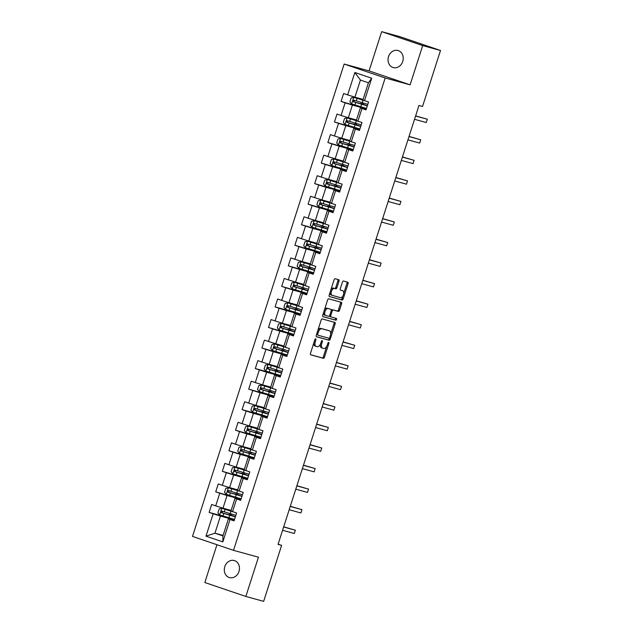 <?xml version="1.0" encoding="UTF-8"?>
<svg xmlns="http://www.w3.org/2000/svg" width="633" height="633" viewBox="0 0 633 633"><rect width="100%" height="100%" fill="white"/><g stroke="black" fill="none" stroke-linecap="round" stroke-linejoin="round"><path stroke-width="0.95" d="M315.669 338.837A0.95 0.506 108.8 0 0 314.886 339.604L310.479 353.349A1.361 0.72 108.8 0 0 310.74 354.82A1.361 0.72 108.8 0 0 310.763 354.828L323.336 358.294A1.361 0.72 108.8 0 0 324.452 357.194L328.867 343.45A0.95 0.506 108.8 0 0 328.677 342.421A0.95 0.506 108.8 0 0 328.662 342.413A0.95 0.506 108.8 0 0 327.886 343.181L327.316 344.961A4.344 2.318 108.8 0 1 323.748 348.482L322.703 348.197A4.344 2.318 108.8 0 1 322.632 348.174A4.344 2.318 108.8 0 1 321.793 343.442L322.363 341.662A0.95 0.506 108.8 0 0 322.181 340.633A0.95 0.506 108.8 0 0 322.165 340.625A0.95 0.506 108.8 0 0 321.39 341.393L320.812 343.173A4.344 2.318 108.8 0 1 317.252 346.694L316.199 346.409A4.344 2.318 108.8 0 1 316.136 346.386A4.344 2.318 108.8 0 1 315.297 341.654L315.867 339.874A0.95 0.506 108.8 0 0 315.685 338.845A0.95 0.506 108.8 0 0 315.669 338.837M388.535 56.622A8.854 7.493 -74.6 0 0 393.283 67.573A8.854 7.493 -74.6 0 0 402.73 61.448A8.854 7.493 -74.6 0 0 397.983 50.498A8.854 7.493 -74.6 0 0 388.535 56.622M224.786 566.662A8.854 7.493 -74.6 0 0 229.534 577.605A8.854 7.493 -74.6 0 0 238.981 571.48A8.854 7.493 -74.6 0 0 234.234 560.529A8.854 7.493 -74.6 0 0 224.786 566.662M339.003 281.194A1.361 0.72 108.8 0 0 338.742 279.715A1.361 0.72 108.8 0 0 338.718 279.707L335.189 278.742A1.361 0.72 108.8 0 0 334.074 279.841L329.176 295.097A1.361 0.72 108.8 0 0 329.437 296.576A1.361 0.72 108.8 0 0 329.461 296.584L342.042 300.042A1.361 0.72 108.8 0 0 343.157 298.942L348.055 283.687A1.361 0.72 108.8 0 0 347.794 282.207A1.361 0.72 108.8 0 0 347.77 282.199L343.505 281.028A1.361 0.72 108.8 0 0 342.39 282.128L340.293 288.656A1.361 0.72 108.8 0 0 340.562 290.136A1.361 0.72 108.8 0 0 340.578 290.143L342.69 290.721A3.632 1.939 108.8 0 1 342.754 290.745A3.632 1.939 108.8 0 1 343.434 294.749A3.632 1.939 108.8 0 1 340.475 297.645L332.19 295.366A3.632 1.939 108.8 0 1 332.135 295.342A3.632 1.939 108.8 0 1 331.455 291.338A3.632 1.939 108.8 0 1 334.414 288.442L335.791 288.822A1.361 0.72 108.8 0 0 336.906 287.722L339.003 281.194L337.895 280.823A1.361 0.72 108.8 0 0 337.808 279.462M410.105 84.838L422.702 45.584L440.505 50.482L399.478 36.548L381.675 31.65L369.071 70.904L344.154 64.044L385.18 77.986L410.105 84.838L369.071 70.904M216.953 544.712L204.815 582.518L245.841 596.452L258.446 557.198L233.522 550.346L385.18 77.986M245.841 596.452L263.637 601.35L281.614 545.369L278.116 544.182M440.505 50.482L422.528 106.463L418.967 105.482L278.053 544.388L281.614 545.369M322.284 318.953A1.361 0.72 108.8 0 0 321.168 320.053L316.271 335.308A1.361 0.72 108.8 0 0 316.532 336.788L329.128 340.253A1.361 0.72 108.8 0 0 330.244 339.153L335.142 323.898A1.361 0.72 108.8 0 0 334.881 322.419A1.361 0.72 108.8 0 0 334.857 322.411L322.284 318.953M322.727 315.202L327.625 299.947A1.361 0.72 108.8 0 1 328.733 298.847L341.314 302.305A1.361 0.72 108.8 0 1 341.337 302.313A1.361 0.72 108.8 0 1 341.598 303.793L339.502 310.32A1.361 0.72 108.8 0 1 338.386 311.42L333.282 310.02A1.361 0.72 108.8 0 0 332.175 311.12L330.782 315.448A1.361 0.72 108.8 0 0 331.043 316.927A1.361 0.72 108.8 0 0 331.067 316.935L336.376 318.399A0.95 0.506 108.8 0 1 336.392 318.399A0.95 0.506 108.8 0 1 336.574 319.451A0.95 0.506 108.8 0 1 335.799 320.203L323.004 316.69A1.361 0.72 108.8 0 0 323.004 316.69A1.361 0.72 108.8 0 1 322.727 315.202M344.154 64.044L192.495 536.412L233.522 550.346M366.365 108.836L341.068 101.422L345.12 102.799L341.06 115.443L337.009 114.067L334.477 121.971L338.52 123.348L334.461 135.992L330.418 134.615L327.878 142.52L331.921 143.897L327.862 156.541L323.819 155.164L321.279 163.069L325.33 164.445L321.263 177.09L317.22 175.713L314.68 183.617L318.731 184.994L314.672 197.638L310.621 196.262L308.081 204.166L312.132 205.543L308.073 218.187L304.022 216.81L301.49 224.715L305.533 226.092L301.474 238.736L297.431 237.359L294.891 245.264L298.934 246.641L294.875 259.285L290.832 257.908L288.292 265.813L292.343 267.189L288.276 279.833L284.233 278.457L281.693 286.361L285.744 287.738L281.685 300.382L277.634 299.005L275.094 306.91L279.145 308.287L275.086 320.931L271.035 319.554L268.503 327.459L272.546 328.836L268.487 341.48L264.436 340.103L261.904 348.008L265.947 349.384L261.888 362.029L257.845 360.652L255.305 368.556L259.348 369.933L255.289 382.577L251.246 381.201L248.706 389.105L252.757 390.482L248.698 403.126L244.647 401.749L242.107 409.654L246.158 411.031L242.099 423.675L238.048 422.298L235.516 430.203L239.559 431.579L235.5 444.224L231.449 442.847L228.917 450.751L232.96 452.128L228.901 464.772L224.857 463.396L222.318 471.3L226.361 472.677L222.302 485.321L218.258 483.944L215.718 491.849L219.77 493.226L215.703 505.87L211.659 504.493L209.119 512.398L213.171 513.774L205.978 536.167L222.832 541.888L222.935 535.898L228.434 518.775L234.234 520.373M341.068 101.422L343.608 93.518L347.659 94.895L354.844 72.502L371.706 78.223L364.513 100.615L368.556 101.992L366.024 109.897L361.973 108.52L357.914 121.164L361.965 122.541L359.425 130.445L355.374 129.069L351.315 141.713L355.366 143.09L352.826 150.994L348.783 149.617L344.716 162.262L348.767 163.638L346.227 171.543L342.184 170.166L338.125 182.81L342.168 184.187L339.628 192.092L335.585 190.715L331.526 203.359L335.569 204.736L333.037 212.641L328.986 211.264L324.927 223.908L328.978 225.285L326.438 233.189L322.387 231.813L318.328 244.457L322.379 245.833L319.839 253.738L315.788 252.361L311.729 265.005L315.78 266.382L313.24 274.287L309.197 272.91L305.138 285.554L309.181 286.931L306.641 294.836L302.598 293.459L298.539 306.103L302.582 307.48L300.05 315.384L295.999 314.008L291.94 326.652L295.983 328.029L293.451 335.933L289.4 334.556L285.341 347.201L289.392 348.577L286.852 356.482L282.801 355.105L278.742 367.749L282.793 369.126L280.253 377.031L276.21 375.654L272.15 388.298L276.194 389.675L273.654 397.579L269.611 396.203L265.551 408.847L269.595 410.224L267.063 418.128L263.012 416.751L258.952 429.396L262.996 430.772L260.464 438.677L256.412 437.3L252.353 449.944L256.405 451.321L253.865 459.226L249.813 457.849L245.754 470.493L249.806 471.87L247.266 479.774L243.222 478.398L239.155 491.042L243.207 492.419L240.667 500.323L236.623 498.946L232.564 511.599L236.607 512.967L234.068 520.872L230.024 519.495L222.832 541.888M356.482 119.969L348.34 117.73L352.399 105.086L366.333 108.916M366.183 109.39L360.383 107.8L356.324 120.444L357.914 121.164M352.399 105.086L345.12 102.799M348.34 117.73L341.06 115.443M361.973 108.52L360.383 107.8M349.883 140.518L341.749 138.279L345.808 125.635L359.734 129.472M359.584 129.939L353.792 128.349L349.733 140.993L351.315 141.713M345.808 125.635L338.52 123.348M341.749 138.279L334.461 135.992M355.374 129.069L353.792 128.349M343.284 161.067L335.15 158.828L339.209 146.183L353.143 150.021M352.985 150.488L347.193 148.897L343.133 161.542L344.716 162.262M339.209 146.183L331.921 143.897M335.15 158.828L327.862 156.541M348.783 149.617L347.193 148.897M336.685 181.616L328.551 179.376L332.61 166.732L346.544 170.57M346.393 171.037L340.594 169.446L336.534 182.09L338.125 182.81M332.61 166.732L325.33 164.445M328.551 179.376L321.263 177.09M342.184 170.166L340.594 169.446M330.086 202.164L321.952 199.925L326.011 187.281L339.945 191.119M339.794 191.585L333.995 189.995L329.935 202.639L331.526 203.359M326.011 187.281L318.731 184.994M321.952 199.925L314.672 197.638M335.585 190.715L333.995 189.995M323.495 222.713L315.353 220.474L319.412 207.83L333.346 211.667M333.195 212.134L327.396 210.544L323.336 223.188L324.927 223.908M319.412 207.83L312.132 205.543M315.353 220.474L308.073 218.187M328.986 211.264L327.396 210.544M316.896 243.262L308.754 241.023L312.821 228.378L326.747 232.216M326.596 232.683L320.804 231.092L316.745 243.737L318.328 244.457M312.821 228.378L305.533 226.092M308.754 241.023L301.474 238.736M322.387 231.813L320.804 231.092M310.297 263.811L302.163 261.571L306.222 248.927L320.156 252.765M319.997 253.232L314.205 251.641L310.146 264.285L311.729 265.005M306.222 248.927L298.934 246.641M302.163 261.571L294.875 259.285M315.788 252.361L314.205 251.641M303.698 284.359L295.564 282.12L299.623 269.476L313.557 273.314M313.406 273.78L307.606 272.19L303.547 284.834L305.138 285.554M299.623 269.476L292.343 267.189M295.564 282.12L288.276 279.833M309.197 272.91L307.606 272.19M297.099 304.908L288.964 302.669L293.024 290.025L306.958 293.862M306.807 294.329L301.007 292.739L296.948 305.383L298.539 306.103M293.024 290.025L285.744 287.738M288.964 302.669L281.685 300.382M302.598 293.459L301.007 292.739M290.5 325.457L282.365 323.218L286.425 310.574L300.359 314.411M300.208 314.878L294.408 313.288L290.349 325.932L291.94 326.652M286.425 310.574L279.145 308.287M282.365 323.218L275.086 320.931M295.999 314.008L294.408 313.288M283.908 346.006L275.766 343.766L279.833 331.122L293.759 334.96M293.609 335.427L287.817 333.836L283.75 346.48L285.341 347.201M279.833 331.122L272.546 328.836M275.766 343.766L268.487 341.48M289.4 334.556L287.817 333.836M277.309 366.554L269.175 364.315L273.234 351.671L287.168 355.509M287.01 355.975L281.218 354.385L277.159 367.029L278.742 367.749M273.234 351.671L265.947 349.384M269.175 364.315L261.888 362.029M282.801 355.105L281.218 354.385M270.71 387.103L262.576 384.864L266.635 372.22L280.569 376.057M280.419 376.524L274.619 374.934L270.56 387.578L272.15 388.298M266.635 372.22L259.348 369.933M262.576 384.864L255.289 382.577M276.21 375.654L274.619 374.934M264.111 407.652L255.977 405.413L260.036 392.769L273.97 396.606M273.82 397.073L268.02 395.483L263.961 408.127L265.551 408.847M260.036 392.769L252.757 390.482M255.977 405.413L248.698 403.126M269.611 396.203L268.02 395.483M257.512 428.201L249.378 425.962L253.437 413.317L267.371 417.155M267.221 417.622L261.421 416.031L257.362 428.676L258.952 429.396M253.437 413.317L246.158 411.031M249.378 425.962L242.099 423.675M263.012 416.751L261.421 416.031M250.921 448.75L242.779 446.51L246.846 433.866L260.772 437.704M260.622 438.178L254.83 436.58L250.763 449.224L252.353 449.944M246.846 433.866L239.559 431.579M242.779 446.51L235.5 444.224M256.412 437.3L254.83 436.58M244.322 469.298L236.188 467.059L240.247 454.415L254.181 458.252M254.023 458.727L248.231 457.129L244.172 469.773L245.754 470.493M240.247 454.415L232.96 452.128M236.188 467.059L228.901 464.772M249.813 457.849L248.231 457.129M237.723 489.847L229.589 487.608L233.648 474.964L247.582 478.801M247.432 479.276L241.632 477.678L237.573 490.322L239.155 491.042M233.648 474.964L226.361 472.677M229.589 487.608L222.302 485.321M243.222 478.398L241.632 477.678M231.124 510.396L222.99 508.157L227.049 495.512L240.983 499.35M240.833 499.825L235.033 498.226L230.974 510.871L232.564 511.599M227.049 495.512L219.77 493.226M222.99 508.157L215.703 505.87M236.623 498.946L235.033 498.226M223.093 535.423L214.951 533.184L220.45 516.061L234.384 519.899M220.45 516.061L213.171 513.774M222.935 535.898L214.951 533.184L205.978 536.167M230.024 519.495L228.434 518.775M422.702 45.584L381.675 31.65M364.513 100.615L362.923 99.895L368.422 82.773L360.438 80.059L354.939 97.181L363.073 99.421M371.706 78.223L368.422 82.773M360.438 80.059L354.844 72.502M354.939 97.181L347.659 94.895M234.408 519.82L230.103 518.166M231.053 515.191L231.417 514.083M230.103 518.174L209.119 512.398M241.007 499.271L215.718 491.849M237.652 494.642L238.008 493.534M247.606 478.722L222.318 471.3M244.251 474.093L244.607 472.986M254.205 458.173L228.917 450.751M250.85 453.545L251.206 452.437M260.804 437.625L235.516 430.203M257.449 432.996L257.805 431.888M263.091 415.43L242.107 409.654M267.395 417.076L263.091 415.422M264.048 412.447L264.404 411.339M273.994 396.527L248.706 389.105M270.639 391.898L271.003 390.79M276.281 374.332L255.305 368.556M280.593 375.978L276.289 374.325M277.238 371.349L277.594 370.242M287.192 355.43L261.904 348.008M283.837 350.801L284.193 349.693M293.791 334.881L268.503 327.459M290.436 330.252L290.792 329.144M296.078 312.686L275.094 306.91M300.382 314.332L296.078 312.678M297.035 309.703L297.391 308.595M306.981 293.783L281.693 286.361M303.626 289.154L303.99 288.047M313.58 273.234L288.292 265.813M310.225 268.606L310.581 267.498M320.179 252.678L294.891 245.264M316.824 248.057L317.18 246.949M326.778 232.129L301.49 224.715M323.423 227.508L323.779 226.4M333.369 211.58L308.081 204.166M330.022 206.959L330.379 205.844M339.968 191.031L314.68 183.617M336.614 186.411L336.978 185.295M346.567 170.483L321.279 163.069M343.213 165.862L343.569 164.746M353.167 149.934L327.878 142.52M349.812 145.313L350.168 144.197M359.766 129.385L334.477 121.971M356.411 124.764L356.767 123.649M363.01 104.216L363.366 103.1M313.857 342.817A4.344 2.318 108.8 0 0 315.028 346.006A4.344 2.318 108.8 0 0 315.092 346.029L316.065 346.362M320.409 344.186A4.344 2.318 108.8 0 0 321.524 347.794A4.344 2.318 108.8 0 0 321.596 347.818L322.561 348.15M310.566 354.702L322.229 357.914A1.361 0.72 108.8 0 0 323.344 356.814L326.683 346.417M330.655 334.05L334.034 323.518A1.361 0.72 108.8 0 0 333.947 322.157M316.35 336.669L328.021 339.881A1.361 0.72 108.8 0 0 329.136 338.774L329.358 338.077M317.703 334.153A0.95 0.506 108.8 0 0 317.885 335.189A0.95 0.506 108.8 0 0 317.901 335.197L328.946 338.236A0.95 0.506 108.8 0 0 329.722 337.46L330.323 335.585A4.344 2.318 108.8 0 0 329.484 330.853A4.344 2.318 108.8 0 0 329.413 330.837L321.873 328.756A4.344 2.318 108.8 0 0 318.304 332.278L317.703 334.153L316.745 333.828M328.448 330.505A4.344 2.318 108.8 0 0 328.377 330.481A4.344 2.318 108.8 0 0 328.305 330.458L329.413 330.837M317.829 330.45A4.344 2.318 108.8 0 1 320.757 328.385L328.305 330.458M331.304 310.21A1.361 0.72 108.8 0 1 332.175 309.64L337.278 311.048A1.361 0.72 108.8 0 0 338.394 309.941L340.491 303.413A1.361 0.72 108.8 0 0 340.404 302.052M329.556 315.717A1.361 0.72 108.8 0 0 329.935 316.555A1.361 0.72 108.8 0 0 329.959 316.555L331.019 316.919M322.806 316.563L334.683 319.831A0.95 0.506 108.8 0 0 335.403 319.23A0.95 0.506 108.8 0 0 335.427 318.138M327.989 308.564A3.632 1.939 108.8 0 0 325.03 311.452A3.632 1.939 108.8 0 0 325.71 315.463A3.632 1.939 108.8 0 0 325.773 315.479L328.693 316.278A1.361 0.72 108.8 0 0 329.801 315.179L331.194 310.85A1.361 0.72 108.8 0 0 330.932 309.371A1.361 0.72 108.8 0 0 330.909 309.363L326.881 308.184A3.632 1.939 108.8 0 0 324.405 309.956M323.637 312.362A3.632 1.939 108.8 0 0 324.602 315.084A3.632 1.939 108.8 0 0 324.666 315.099L325.655 315.44M330.932 309.371L329.825 308.991A1.361 0.72 108.8 0 0 329.825 308.991A1.361 0.72 108.8 0 0 329.801 308.991L330.909 309.363M326.881 308.184L329.801 308.991M330.917 289.692A3.632 1.939 108.8 0 1 333.306 288.07L334.683 288.45A1.361 0.72 108.8 0 0 335.799 287.35L337.895 280.823M330.038 292.422A3.632 1.939 108.8 0 0 331.027 294.97A3.632 1.939 108.8 0 0 331.083 294.986L332.08 295.326M341.701 290.389A3.632 1.939 108.8 0 0 341.646 290.365A3.632 1.939 108.8 0 0 341.583 290.349L342.69 290.721M340.38 290.017L341.583 290.349M343.743 293.293L346.947 283.307A1.361 0.72 108.8 0 0 346.86 281.954M329.263 296.458L340.934 299.67A1.361 0.72 108.8 0 0 342.049 298.562L342.864 296.022M231.718 515.84L228.735 514.4L230.657 514.882A0.831 0.443 108.8 0 0 231.377 514.067M233.023 511.757L221.851 508.339L219.208 508.908L217.934 512.857L219.73 514.93L234.542 519.408M221.851 508.339L234.495 512.255M231.021 510.712L230.048 510.309L231.077 510.554M235.856 515.325L221.961 511.147C220.822 511.353 220.656 511.883 221.455 512.73L235.341 516.908M235.389 516.781L230.91 515.143M231.813 515.539L222.484 513.015L222.12 511.583M282.579 530.28L294.305 533.508L295.366 530.217L283.695 526.822M294.305 533.508L295.366 530.217L283.639 526.988M238.309 495.291L235.334 493.851L237.248 494.333A0.831 0.443 108.8 0 0 237.968 493.518M239.622 491.2L228.442 487.79L225.807 488.36L224.533 492.308L226.329 494.381L241.141 498.859M228.442 487.79L241.094 491.706M237.62 490.164L236.647 489.76L237.676 490.005M242.447 494.777L228.56 490.599C227.421 490.804 227.255 491.335 228.054 492.181L241.941 496.359M241.98 496.232L237.51 494.595M238.412 494.99L229.075 492.466L228.719 491.034M289.178 509.731L300.904 512.959L301.965 509.668L290.286 506.273M300.904 512.959L301.965 509.668L290.238 506.44M244.908 474.742L241.933 473.294L243.847 473.785A0.831 0.443 108.8 0 0 244.567 472.97M246.237 470.659L235.041 467.241L232.398 467.811L231.132 471.759L232.928 473.832L247.732 478.311M235.041 467.241L247.693 471.158M244.219 469.615L243.246 469.211L244.267 469.457M249.046 474.228L235.159 470.05C234.02 470.256 233.846 470.786 234.653 471.632L248.54 475.81M248.579 475.684L244.109 474.046M245.003 474.441L235.674 471.917L235.318 470.485M295.777 489.182L307.503 492.411L308.556 489.119L296.885 485.725M307.503 492.411L308.556 489.119L296.837 485.891M251.507 454.193L248.532 452.745L250.446 453.236A0.831 0.443 108.8 0 0 251.166 452.421M252.828 450.11L241.64 446.692L238.997 447.262L237.731 451.21L239.527 453.283L254.331 457.762M241.64 446.692L254.292 450.609M250.818 449.066L249.845 448.662L250.866 448.908M255.645 453.679L241.759 449.501C240.619 449.707 240.445 450.237 241.244 451.084L255.139 455.262M255.178 455.135L250.708 453.497M251.602 453.893L242.273 451.369L241.909 449.936M302.376 468.634L314.103 471.862L315.155 468.57L303.484 465.176M314.103 471.862L315.155 468.57L303.429 465.342M258.106 433.645L255.131 432.197L257.045 432.687A0.831 0.443 108.8 0 0 257.766 431.872M259.419 429.554L248.239 426.144L245.596 426.705L244.33 430.662L246.126 432.735L260.931 437.213M248.239 426.144L260.891 430.06M257.417 428.517L256.436 428.114L257.465 428.359M262.244 433.13L248.35 428.952C247.21 429.158 247.044 429.688 247.843 430.535L261.738 434.713M261.777 434.586L257.307 432.948M258.201 433.344L248.872 430.82L248.508 429.388M308.975 448.085L320.694 451.313L321.754 448.022L310.083 444.627M320.694 451.313L321.754 448.022L310.028 444.793M264.705 413.096L261.722 411.648L263.644 412.138A0.831 0.443 108.8 0 0 264.365 411.323M266.01 409.005L254.838 405.595L252.195 406.157L250.921 410.113L252.717 412.186L267.53 416.664M254.838 405.595L267.482 409.511M264.016 407.969L263.035 407.565L264.064 407.81M268.843 412.581L254.949 408.404C253.809 408.609 253.643 409.14 254.442 409.986L268.329 414.164M268.376 414.037L263.898 412.4M264.8 412.795L255.471 410.271L255.107 408.839M315.566 427.536L327.293 430.764L328.353 427.473L316.682 424.078M327.293 430.764L328.353 427.473L316.627 424.245M271.296 392.539L268.321 391.099L270.244 391.59A0.831 0.443 108.8 0 0 270.956 390.775M272.609 388.456L261.429 385.046L258.794 385.608L257.52 389.564L259.316 391.637L274.129 396.116M261.429 385.046L274.081 388.963M270.608 387.42L269.634 387.016L270.663 387.261M275.434 392.033L261.548 387.855C260.408 388.061 260.242 388.591 261.041 389.437L274.928 393.615M274.967 393.489L270.497 391.851M271.399 392.246L262.062 389.722L261.706 388.29M322.165 406.987L333.892 410.216L334.952 406.924L323.281 403.53M333.892 410.216L334.952 406.924L323.226 403.696M277.895 371.99L274.92 370.55L276.835 371.041A0.831 0.443 108.8 0 0 277.555 370.226M279.224 367.915L268.028 364.497L265.385 365.059L264.119 369.015L265.915 371.088L280.728 375.567M268.028 364.497L280.68 368.414M277.207 366.871L276.233 366.467L277.262 366.713M282.033 371.484L268.147 367.306C267.007 367.512 266.833 368.042 267.64 368.889L281.527 373.066M281.566 372.94L277.096 371.302M277.99 371.698L268.661 369.174L268.305 367.741M328.764 386.439L340.491 389.667L341.543 386.375L329.872 382.981M340.491 389.667L341.543 386.375L329.825 383.147M284.494 351.442L281.519 350.002L283.434 350.492A0.831 0.443 108.8 0 0 284.154 349.677M285.807 347.359L274.627 343.948L271.984 344.51L270.718 348.466L272.514 350.54L287.319 355.018M274.627 343.948L287.279 347.865M283.806 346.322L282.832 345.919L283.853 346.164M288.632 350.935L274.746 346.757C273.606 346.963 273.432 347.493 274.239 348.34L288.126 352.518M288.165 352.391L283.695 350.753M284.589 351.149L275.26 348.625L274.896 347.193M335.363 365.89L347.09 369.118L348.142 365.827L336.471 362.432M347.09 369.118L348.142 365.827L336.416 362.598M291.093 330.893L288.118 329.453L290.033 329.943A0.831 0.443 108.8 0 0 290.753 329.128M292.406 326.81L281.226 323.4L278.583 323.961L277.317 327.918L279.113 329.991L293.918 334.469M281.226 323.4L293.878 327.308M290.405 325.773L289.423 325.37L290.452 325.615M295.231 330.386L281.337 326.209C280.197 326.414 280.031 326.945 280.83 327.791L294.725 331.969M294.764 331.842L290.294 330.204M291.188 330.6L281.859 328.076L281.495 326.644M341.962 345.341L353.681 348.569L354.741 345.278L343.07 341.883M353.681 348.569L354.741 345.278L343.015 342.049M297.692 310.344L294.717 308.904L296.632 309.395A0.831 0.443 108.8 0 0 297.352 308.58M298.998 306.261L287.825 302.851L285.182 303.413L283.916 307.369L285.705 309.442L300.517 313.921M287.825 302.851L300.469 306.76M297.004 305.225L296.022 304.821L297.051 305.066M301.83 309.838L287.936 305.66C286.796 305.866 286.63 306.396 287.429 307.242L301.324 311.42M301.363 311.294L296.893 309.656M297.787 310.051L288.458 307.527L288.094 306.095M348.554 324.792L360.28 328.021L361.34 324.729L349.669 321.335M360.28 328.021L361.34 324.729L349.614 321.501M304.291 289.795L301.308 288.355L303.231 288.846A0.831 0.443 108.8 0 0 303.943 288.031M305.612 285.72L294.416 282.302L291.781 282.864L290.507 286.82L292.304 288.885L307.116 293.372M294.416 282.302L307.068 286.211M303.595 284.676L302.621 284.272L303.65 284.518M308.421 289.289L294.535 285.111C293.396 285.317 293.229 285.847 294.029 286.694L307.915 290.871M307.954 290.745L303.484 289.107M304.386 289.503L295.049 286.978L294.693 285.546M355.153 304.244L366.879 307.472L367.939 304.18L356.268 300.786M366.879 307.472L367.939 304.18L356.213 300.952M310.882 269.247L307.907 267.806L309.822 268.297A0.831 0.443 108.8 0 0 310.542 267.482M312.211 265.172L301.015 261.753L298.38 262.315L297.106 266.271L298.903 268.337L313.715 272.823M301.015 261.753L313.667 265.662M310.194 264.127L309.221 263.724L310.249 263.969M315.02 268.74L301.134 264.562C299.995 264.768 299.82 265.298 300.628 266.145L314.514 270.323M314.554 270.196L310.083 268.558M310.977 268.954L301.648 266.43L301.292 264.998M361.752 283.695L373.478 286.923L374.538 283.631L362.859 280.237M373.478 286.923L374.538 283.631L362.812 280.403M317.481 248.698L314.506 247.258L316.421 247.748A0.831 0.443 108.8 0 0 317.141 246.933M318.795 244.615L307.614 241.205L304.971 241.766L303.705 245.723L305.502 247.788L320.306 252.274M307.614 241.205L320.266 245.113M316.793 243.578L315.82 243.175L316.84 243.42M321.619 248.191L307.733 244.014C306.594 244.219 306.419 244.749 307.227 245.596L321.113 249.774M321.153 249.647L316.682 248.009M317.576 248.405L308.247 245.881L307.891 244.449M368.351 263.146L380.077 266.374L381.129 263.083L369.458 259.688M380.077 266.374L381.129 263.083L369.411 259.854M324.08 228.149L321.105 226.709L323.02 227.2A0.831 0.443 108.8 0 0 323.74 226.385M325.394 224.066L314.213 220.656L311.571 221.218L310.305 225.174L312.101 227.239L326.905 231.725M314.213 220.656L326.865 224.565M323.392 223.03L322.411 222.626L323.439 222.871M328.218 227.643L314.332 223.465C313.185 223.671 313.019 224.193 313.818 225.047L327.712 229.225M327.752 229.099L323.281 227.461M324.175 227.856L314.846 225.332L314.482 223.9M374.95 242.597L386.676 245.826L387.728 242.534L376.057 239.139M386.676 245.826L387.728 242.534L376.002 239.306M330.679 207.6L327.704 206.16L329.619 206.651A0.831 0.443 108.8 0 0 330.339 205.836M332.001 203.525L320.812 200.107L318.17 200.669L316.904 204.625L318.692 206.69L333.504 211.177M320.812 200.107L333.464 204.016M329.991 202.481L329.01 202.077L330.038 202.323M334.817 207.094L320.923 202.916C319.784 203.122 319.618 203.644 320.417 204.499L334.311 208.676M334.351 208.55L329.88 206.912M330.774 207.308L321.445 204.783L321.081 203.351M381.549 222.048L393.267 225.277L394.327 221.985L382.656 218.591M393.267 225.277L394.327 221.985L382.601 218.757M337.278 187.052L334.295 185.611L336.218 186.102A0.831 0.443 108.8 0 0 336.93 185.287M338.6 182.977L327.411 179.558L324.769 180.12L323.495 184.076L325.291 186.142L340.103 190.628M327.411 179.558L340.056 183.467M336.582 181.932L335.609 181.529L336.637 181.774M341.416 186.545L327.522 182.367C326.383 182.573 326.217 183.095 327.016 183.95L340.902 188.128M340.942 188.001L336.471 186.363M337.373 186.759L328.036 184.227L327.68 182.802M388.14 201.5L399.866 204.728L400.926 201.436L389.255 198.042M399.866 204.728L400.926 201.436L389.2 198.208M343.869 166.503L340.894 165.063L342.809 165.553A0.831 0.443 108.8 0 0 343.529 164.738M345.199 162.428L334.002 159.01L331.368 159.571L330.094 163.528L331.89 165.593L346.702 170.079M334.002 159.01L346.655 162.918M343.181 161.383L342.208 160.98L343.236 161.225M348.008 165.996L334.121 161.819C332.982 162.024 332.816 162.546 333.615 163.401L347.501 167.579M347.541 167.452L343.07 165.814M343.972 166.21L334.635 163.678L334.279 162.254M394.739 180.951L406.465 184.179L407.525 180.88L395.847 177.493M406.465 184.179L407.525 180.88L395.799 177.659M350.468 145.954L347.493 144.514L349.408 145.004A0.831 0.443 108.8 0 0 350.128 144.189M351.782 141.871L340.601 138.461L337.959 139.023L336.693 142.979L338.489 145.044L353.293 149.53M340.601 138.461L353.254 142.37M349.78 140.835L348.807 140.431L349.827 140.676M354.607 145.448L340.72 141.27C339.581 141.476 339.407 141.998 340.214 142.852L354.1 147.03M354.14 146.903L349.669 145.266M350.563 145.661L341.234 143.129L340.878 141.705M401.338 160.402L413.064 163.631L414.117 160.331L402.446 156.944M413.064 163.631L414.117 160.331L402.398 157.111M357.067 125.405L354.092 123.965L356.007 124.456A0.831 0.443 108.8 0 0 356.727 123.641M358.381 121.322L347.201 117.912L344.558 118.474L343.292 122.43L345.088 124.495L359.892 128.982M347.201 117.912L359.853 121.821M356.379 120.286L355.406 119.882L356.426 120.128M361.206 124.899L347.319 120.721C346.18 120.927 346.006 121.449 346.805 122.304L360.699 126.481M360.739 126.355L356.268 124.717M357.162 125.112L347.834 122.58L347.47 121.156M407.937 139.853L419.663 143.082L420.716 139.782L409.045 136.396M419.663 143.082L420.716 139.782L408.989 136.562M363.666 104.856L360.691 103.416L362.606 103.907A0.831 0.443 108.8 0 0 363.326 103.092M364.988 100.782L353.8 97.363L351.157 97.925L349.891 101.881L351.687 103.947L366.491 108.433M353.8 97.363L366.452 101.272M362.978 99.737L361.997 99.334L363.026 99.579M367.805 104.35L353.91 100.172C352.771 100.378 352.605 100.9 353.404 101.755L367.298 105.933M367.338 105.806L362.867 104.168M363.761 104.564L354.433 102.032L354.069 100.607M414.536 119.305L426.254 122.533L427.315 119.233L415.644 115.847M426.254 122.533L427.315 119.233L415.588 116.013M314.332 341.329L315.297 341.654M321.406 341.337L322.363 341.662M320.836 343.118L321.793 343.442M327.902 343.126L328.867 343.45M323.344 356.814L324.452 357.194M322.229 357.914L323.336 358.294M314.91 339.549L315.867 339.874M334.034 323.518L335.142 323.898M329.136 338.774L330.244 339.153M328.021 339.881L329.128 340.253M320.757 328.385L321.873 328.756M317.347 331.953L318.304 332.278M340.491 303.413L341.598 303.793M338.394 309.941L339.502 310.32M337.278 311.048L338.386 311.42M332.175 309.64L333.282 310.02M331.209 310.795L332.175 311.12M329.825 315.123L330.782 315.448M334.683 319.831L335.799 320.203M335.799 287.35L336.906 287.722M334.683 288.45L335.791 288.822M333.306 288.07L334.414 288.442M346.947 283.307L348.055 283.687M342.049 298.562L343.157 298.942M340.934 299.67L342.042 300.042M231.108 515.04L230.657 514.882M221.779 508.354L219.691 514.874M229.668 515.286L228.869 517.786M229.834 515.278L229.961 514.882M230.982 511.203L230.175 513.703M223.789 513.474L222.982 515.974M225.103 509.391L224.296 511.891M222.484 513.015L221.455 512.73M237.707 494.492L237.248 494.333M228.378 487.806L226.282 494.326M236.267 494.737L235.468 497.237M236.425 494.729L236.552 494.333M237.581 490.654L236.774 493.154M230.388 492.925L229.581 495.425M231.694 488.842L230.895 491.343M229.075 492.466L228.054 492.181M244.298 473.935L243.847 473.785M234.978 467.257L232.881 473.777M242.866 474.188L242.059 476.689M243.025 474.18L243.151 473.785M244.18 470.105L243.373 472.606M236.987 472.376L236.18 474.877M238.293 468.293L237.494 470.794M235.674 471.917L234.653 471.632M250.897 453.386L250.446 453.236M241.577 446.708L239.48 453.228M249.465 453.639L248.658 456.14M249.624 453.632L249.75 453.236M250.771 449.557L249.972 452.057M243.578 451.827L242.779 454.328M244.892 447.745L244.093 450.245M242.273 451.369L241.244 451.084M257.496 432.837L257.045 432.687M248.168 426.159L246.079 432.679M256.064 433.091L255.257 435.591M256.223 433.083L256.349 432.687M257.37 429.008L256.571 431.508M250.177 431.279L249.378 433.779M251.491 427.196L250.684 429.696M248.872 430.82L247.843 430.535M264.096 412.289L263.644 412.138M254.767 405.611L252.678 412.13M262.655 412.542L261.856 415.042M262.822 412.534L262.948 412.138M263.969 408.459L263.162 410.959M256.776 410.73L255.969 413.23M258.09 406.647L257.283 409.147M255.471 410.271L254.442 409.986M270.695 391.74L270.244 391.59M261.366 385.062L259.269 391.582M269.254 391.993L268.455 394.494M269.413 391.985L269.539 391.59M270.568 387.91L269.761 390.411M263.375 390.181L262.568 392.682M264.689 386.098L263.882 388.599M262.062 389.722L261.041 389.437M277.294 371.191L276.835 371.041M267.965 364.513L265.868 371.033M275.853 371.444L275.046 373.945M276.012 371.436L276.138 371.041M277.167 367.362L276.36 369.862M269.974 369.632L269.167 372.133M271.28 365.55L270.481 368.05M268.661 369.174L267.64 368.889M283.885 350.642L283.434 350.492M274.564 343.964L272.467 350.484M282.453 350.896L281.645 353.396M282.611 350.888L282.737 350.492M283.758 346.813L282.959 349.313M276.566 349.084L275.766 351.584M277.879 345.001L277.08 347.501M275.26 348.625L274.239 348.34M290.484 330.094L290.033 329.943M281.155 323.416L279.066 329.935M289.052 330.347L288.244 332.847M289.21 330.339L289.336 329.943M290.357 326.264L289.558 328.764M283.165 328.535L282.365 331.035M284.478 324.452L283.671 326.952M281.859 328.076L280.83 327.791M297.083 309.545L296.632 309.395M287.754 302.867L285.665 309.387M295.643 309.798L294.843 312.298M295.809 309.79L295.935 309.395M296.956 305.715L296.157 308.216M289.764 307.986L288.964 310.486M291.077 303.903L290.27 306.404M288.458 307.527L287.429 307.242M303.682 288.996L303.231 288.846M294.353 282.318L292.264 288.838M302.242 289.249L301.443 291.75M302.408 289.241L302.534 288.846M303.555 285.166L302.748 287.667M296.363 287.437L295.556 289.938M297.676 283.355L296.869 285.855M295.049 286.978L294.029 286.694M310.281 268.447L309.822 268.297M300.952 261.769L298.855 268.289M308.841 268.701L308.034 271.201M308.999 268.693L309.126 268.297M310.154 264.618L309.347 267.118M302.962 266.889L302.155 269.389M304.267 262.806L303.468 265.306M301.648 266.43L300.628 266.145M316.872 247.899L316.421 247.748M307.551 241.22L305.454 247.74M315.44 248.152L314.633 250.652M315.598 248.144L315.725 247.748M316.753 244.069L315.946 246.569M309.561 246.34L308.754 248.84M310.866 242.257L310.067 244.757M308.247 245.881L307.227 245.596M323.471 227.35L323.02 227.2M314.15 220.672L312.053 227.192M322.039 227.603L321.232 230.103M322.197 227.595L322.324 227.2M323.344 223.52L322.545 226.021M316.152 225.791L315.353 228.291M317.465 221.708L316.658 224.209M314.846 225.332L313.818 225.047M330.07 206.801L329.619 206.651M320.741 200.123L318.652 206.643M328.63 207.054L327.831 209.555M328.796 207.046L328.923 206.651M329.943 202.971L329.144 205.472M322.751 205.242L321.952 207.743M324.064 201.159L323.257 203.66M321.445 204.783L320.417 204.499M336.669 186.252L336.218 186.102M327.34 179.574L325.251 186.094M335.229 186.506L334.43 189.006M335.395 186.498L335.522 186.102M336.542 182.415L335.735 184.923M329.35 184.694L328.543 187.194M330.663 180.611L329.856 183.111M328.036 184.227L327.016 183.95M343.268 165.704L342.809 165.553M333.939 159.025L331.842 165.545M341.828 165.957L341.029 168.457M341.986 165.949L342.113 165.553M343.141 161.866L342.334 164.374M335.949 164.145L335.142 166.645M337.254 160.062L336.455 162.562M334.635 163.678L333.615 163.401M349.859 145.155L349.408 145.004M340.538 138.477L338.441 144.997M348.427 145.408L347.62 147.908M348.585 145.4L348.712 145.004M349.74 141.317L348.933 143.826M342.548 143.596L341.741 146.096M343.854 139.513L343.054 142.014M341.234 143.129L340.214 142.852M356.458 124.606L356.007 124.456M347.137 117.928L345.04 124.448M355.026 124.859L354.219 127.36M355.184 124.851L355.311 124.456M356.332 120.768L355.532 123.277M349.139 123.047L348.34 125.548M350.453 118.964L349.653 121.465M347.834 122.58L346.805 122.304M363.057 104.057L362.606 103.907M353.728 97.379L351.639 103.899M361.617 104.31L360.818 106.811M361.783 104.303L361.91 103.907M362.931 100.22L362.131 102.728M355.738 102.499L354.939 104.999M357.052 98.416L356.244 100.916M354.433 102.032L353.404 101.755M315.028 346.006L316.136 346.386M321.524 347.794L322.632 348.174M328.377 330.481L329.484 330.853M329.935 316.555L331.043 316.927M324.602 315.084L325.71 315.463M331.027 294.97L332.135 295.342M341.646 290.365L342.754 290.745M228.735 514.4L228.576 514.89M230.048 510.309L229.89 510.807M235.334 493.851L235.175 494.341M236.647 489.76L236.489 490.259M241.933 473.294L241.774 473.793M243.246 469.211L243.088 469.71M248.532 452.745L248.373 453.244M249.845 448.662L249.679 449.161M255.131 432.197L254.972 432.695M256.436 428.114L256.278 428.612M261.722 411.648L261.564 412.146M263.035 407.565L262.877 408.063M268.321 391.099L268.163 391.598M269.634 387.016L269.476 387.515M274.92 370.55L274.762 371.049M276.233 366.467L276.075 366.966M281.519 350.002L281.361 350.5M282.832 345.919L282.666 346.417M288.118 329.453L287.96 329.951M289.423 325.37L289.265 325.868M294.717 308.904L294.551 309.402M296.022 304.821L295.864 305.32M301.308 288.355L301.15 288.854M302.621 284.272L302.463 284.771M307.907 267.806L307.749 268.305M309.221 263.724L309.062 264.222M314.506 247.258L314.348 247.756M315.82 243.175L315.653 243.673M321.105 226.709L320.947 227.207M322.411 222.626L322.252 223.125M327.704 206.16L327.538 206.659M329.01 202.077L328.851 202.576M334.295 185.611L334.137 186.11M335.609 181.529L335.45 182.027M340.894 165.063L340.736 165.561M342.208 160.98L342.049 161.478M347.493 144.514L347.335 145.012M348.807 140.431L348.648 140.93M354.092 123.965L353.934 124.464M355.406 119.882L355.24 120.381M360.691 103.416L360.525 103.915M361.997 99.334L361.839 99.832"/></g></svg>
